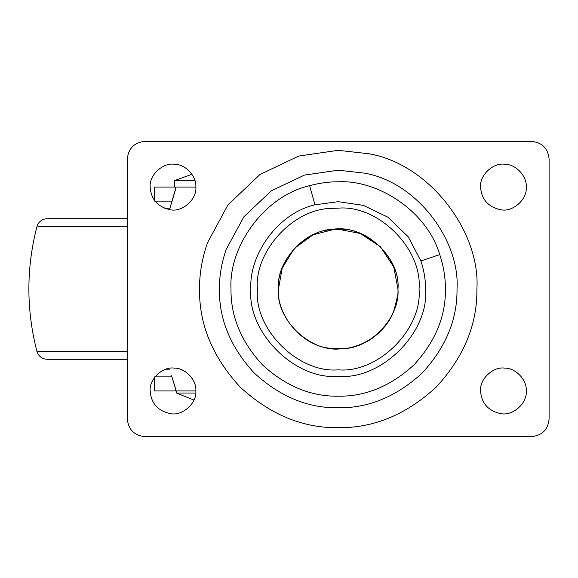 <?xml version="1.0" encoding="UTF-8"?>
<svg xmlns="http://www.w3.org/2000/svg" width="578" height="578" viewBox="0 0 578 578"><rect width="100%" height="100%" fill="white"/><g stroke="black" fill="none" stroke-linecap="round" stroke-linejoin="round"><path stroke-width="0.87" d="M164.224 369.841L169.939 369.841M164.224 208.159L169.939 208.159M37.151 351.431L36.949 351.431C38.581 356.344 41.984 358.967 47.15 359.299L127.319 359.299M37.115 226.569L36.949 226.569C38.581 221.656 41.984 219.033 47.15 218.701L127.319 218.701M175.459 189.779L175.647 187.51L175.112 187.07L195.855 187.07C196.758 176.362 185.487 164.073 174.404 164.268C162.895 162.382 149.045 175.141 150.164 187.07C151.082 199.453 157.801 207.011 170.315 209.756C182.063 212.458 197.026 199.576 195.855 187.07C196.758 176.362 185.487 164.073 174.404 164.268M150.164 187.07C151.082 199.453 157.801 207.011 170.315 209.756M526.255 187.07C527.158 176.362 515.887 164.073 504.804 164.268C493.294 162.382 479.444 175.141 480.564 187.07C481.481 199.453 488.2 207.011 500.707 209.756C512.462 212.458 527.418 199.576 526.255 187.07C527.158 176.362 515.887 164.073 504.804 164.268M480.564 187.07C481.481 199.453 488.2 207.011 500.707 209.756M359.205 344.943L359.321 344.9C382.701 337.032 399.037 310.502 397.96 289C400.908 257.578 364.234 224.156 334.041 229.394L313.016 234.82L294.289 248.482L282.237 268.084L278.459 289C276.378 262.376 302.915 231.077 331.158 229.668C361.886 222.602 401.016 256.285 397.96 289L393.762 267.007L380.461 246.748L360.202 233.44L338.209 229.249M334.041 229.394C305.155 229.191 276.139 261.213 278.459 289L278.459 289.751C276.53 317.647 305.906 349.105 334.561 348.642C356.792 351.279 385.829 334.951 394.145 310.01L397.563 295.864M174.007 383.778L175.784 389.485L175.112 390.93L195.855 390.93C196.758 380.223 185.487 367.933 174.404 368.128C162.895 366.25 149.045 379.009 150.164 390.93C151.082 403.314 157.801 410.879 170.315 413.617C182.063 416.319 197.026 403.444 195.855 390.93C196.758 380.223 185.487 367.933 174.404 368.128M150.164 390.93C151.082 403.314 157.801 410.879 170.315 413.617M526.255 390.93C527.158 380.223 515.887 367.933 504.804 368.128C493.294 366.25 479.444 379.009 480.564 390.93C481.481 403.314 488.2 410.879 500.707 413.617C512.462 416.319 527.418 403.444 526.255 390.93C527.158 380.223 515.887 367.933 504.804 368.128M480.564 390.93C481.481 403.314 488.2 410.879 500.707 413.617M457.01 289C460.196 240.73 417.099 182.229 364.545 173.154L338.209 170.199L304.462 175.091L271.27 190.848L243.808 216.873L226.179 249.458C221.562 262.976 219.3 276.154 219.409 289C218.997 319.323 230.6 347.32 254.204 373.005C279.882 396.609 307.886 408.213 338.209 407.801C368.526 408.213 396.53 396.609 422.215 373.005C445.819 347.32 457.415 319.323 457.01 289M309.664 185.668C263.936 196.029 228.469 247.16 231.005 289C230.636 316.361 241.105 341.627 262.405 364.805C285.583 386.104 310.848 396.573 338.209 396.205C365.571 396.573 390.836 386.104 414.014 364.805C435.313 341.627 445.783 316.361 445.414 289C445.494 277.83 443.608 266.357 439.742 254.595C426.94 211.165 377.983 179.642 338.209 181.795C328.954 181.745 319.439 183.038 309.664 185.668L314.959 204.829C277.707 213.268 248.822 254.92 250.888 289C246.987 332.206 295.004 380.223 338.209 376.321C381.408 380.223 429.432 332.206 425.531 289C425.596 279.904 424.057 270.562 420.907 260.974L408.111 236.669L387.881 217.184L363.273 205.356L338.209 201.679L314.959 204.829M549.1 419.05L549.1 158.95C547.98 148.351 542.121 142.491 531.529 141.379L144.89 141.379C134.291 142.491 128.432 148.351 127.319 158.95L127.319 419.05C128.432 429.649 134.291 435.509 144.89 436.621L531.529 436.621C542.121 435.509 547.98 429.649 549.1 419.05C547.98 429.649 542.121 435.509 531.529 436.621M549.1 158.95C547.98 148.351 542.121 142.491 531.529 141.379M127.319 419.05C128.432 429.649 134.291 435.509 144.89 436.621M144.89 141.379C134.291 142.491 128.432 148.351 127.319 158.95M331.158 229.668L338.73 229.249C309.1 226.258 275.742 259.204 278.459 289C276.407 315.48 302.641 346.684 330.789 348.288L338.209 348.751M338.73 229.249C368.222 226.894 400.59 259.666 397.96 289C400.323 317.004 370.838 349.141 341.858 348.642C311.752 353.555 275.533 320.19 278.459 289M341.858 348.642L332.299 348.462M175.647 187.51L175.784 188.515L174.057 194.078M175.344 190.111L169.542 209.648L173.891 194.613M173.949 383.575L171.782 376.459M171.587 375.765L175.344 387.889M171.904 376.87L154.998 376.87M175.112 390.93L154.608 390.93L154.608 376.87M154.384 377.701L154.608 390.93M154.998 201.13L171.904 201.13M154.608 201.13L154.608 187.07L175.112 187.07M154.608 187.07L154.384 200.299M176.521 390.93L176.521 393.04L195.761 393.04M191.954 174.296L174.766 180.509L194.894 180.509M36.949 226.569C26.191 268.192 26.191 309.808 36.949 351.431L127.319 351.431M38.076 226.569L127.319 226.569M199.526 289C199.403 274.001 202.04 258.619 207.43 242.839L228.007 204.8L260.064 174.426L298.819 156.024L338.209 150.316L368.959 153.77C430.307 164.354 480.614 232.645 476.893 289C477.37 324.395 463.831 357.081 436.274 387.065C406.291 414.621 373.605 428.161 338.209 427.684C302.814 428.161 270.121 414.621 240.145 387.065C212.588 357.081 199.049 324.395 199.526 289M419.05 289C422.663 328.998 378.207 373.453 338.209 369.841C298.66 373.366 254.378 329.879 257.369 290.019L257.369 289C254.233 251.408 293.494 208.087 332.574 208.355L338.209 208.159C378.207 204.547 422.663 249.002 419.05 289M439.742 254.595L420.907 260.974M175.647 390.49L175.459 388.221M174.766 180.509L174.766 187.07M176.521 393.04L193.948 400.07"/></g></svg>
